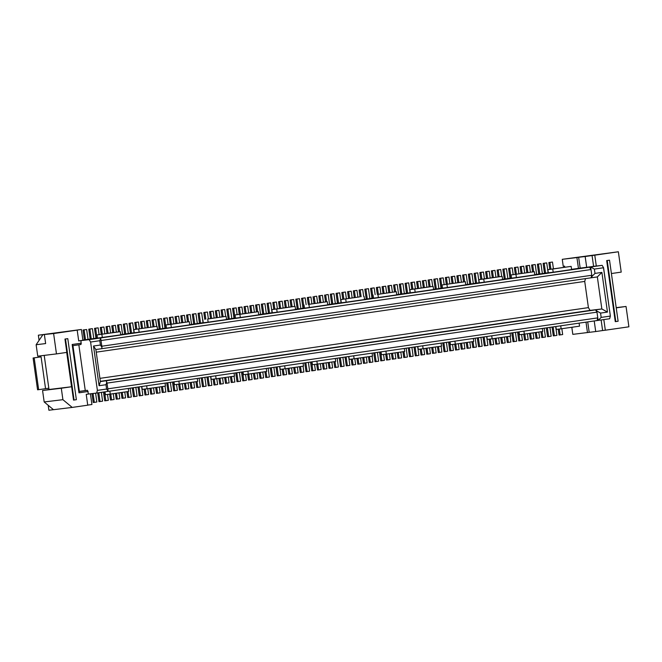 <?xml version="1.0" encoding="UTF-8"?>
<svg xmlns="http://www.w3.org/2000/svg" width="662" height="662" viewBox="0 0 662 662"><rect width="100%" height="100%" fill="white"/><g stroke="black" fill="none" stroke-linecap="round" stroke-linejoin="round"><path stroke-width="0.99" d="M240.347 317.528L258.751 314.864L258.304 311.678L235.01 314.938L239.901 314.342L240.347 317.528L235.457 318.116L235.01 314.938M473.313 338.472L473.735 341.476L455.332 344.141L454.91 341.137M591.96 276.41L590.636 267.001L594.377 269.078L594.989 273.406L591.96 276.41L591.596 277.75L597.347 276.915L601.849 308.964L595.552 309.866L596.983 312.15L107.004 383.108L106.119 380.758L100.367 381.593L95.866 349.544L93.508 346.027L99.085 385.706L100.367 381.593M100.326 381.32L590.065 310.395L601.849 308.964L607.468 312.083L601.89 272.405L597.347 276.915M595.552 309.866L106.119 380.758M578.439 268.358L580.169 268.11L578.646 257.295L576.916 257.551L578.439 268.358L571.571 269.351M548.293 272.727L534.764 274.68M511.494 278.057L502.557 279.347M479.288 282.715L465.75 284.677M442.481 288.044L433.544 289.344M410.274 292.712L396.745 294.673M373.467 298.041L364.539 299.34M341.261 302.708L327.731 304.669M304.454 308.037L295.525 309.328M272.256 312.704L258.718 314.657M235.449 318.033L226.512 319.324M203.242 322.692L189.704 324.653M166.435 328.021L157.506 329.32M134.229 332.688L120.699 334.649M97.422 338.017L82.874 340.127M510.121 333.143L510.543 336.147L492.139 338.812L487.249 339.399L486.843 336.511M72.952 345.663L72.166 344.488L78.96 392.823L79.39 391.449L72.952 345.663L81.004 344.497L81.012 340.616L89.155 339.623L90.595 342.039L97.388 390.365L96.66 393.046L108.163 391.374L106.59 389.033L97.388 390.365M442.042 284.958L465.336 281.698L442.042 284.958L442.489 288.135L447.38 287.54L465.783 284.875L465.336 281.698M564.744 267.183L564.603 266.157L563.246 266.323L562.261 259.322L618.358 251.767L621.213 272.115L611.407 273.538M404.3 348.46L404.722 351.464L386.318 354.137L385.896 351.133M78.836 344.811L85.266 390.547L87.442 390.282L88.518 394.031L96.66 393.046M580.169 268.11L586.681 267.316L585.158 256.508L594.774 255.176L596.297 265.992L593.996 266.323L602.139 265.338L603.578 267.746L610.372 316.08L609.644 318.753L597.058 320.549L597.786 317.876L596.818 311.008L596.098 309.799M377.919 294.358L396.323 291.694L396.77 294.871L378.366 297.536L377.919 294.358L396.323 291.694M519.049 331.844L519.455 334.74L524.345 334.144L542.749 331.48L542.327 328.476M602.139 265.338L99.573 338.092L100.657 337.959L99.796 340.707L100.409 345.026L93.508 346.027M594.377 269.078L603.578 267.746M304.024 304.942L304.47 308.128L309.353 307.532L308.906 304.355L327.309 301.69L308.906 304.355M106.59 389.033L105.986 384.713L99.085 385.706M99.796 340.707L90.595 342.039M446.933 284.362L447.38 287.54M579.126 323.147L579.548 326.151L561.153 328.815L560.731 325.812M590.065 310.395L588.41 307.623L584.728 281.424L585.489 278.619M603.463 267.547L610.347 315.865M587.724 321.897L589.188 332.332L595.709 331.546L602.61 330.545L601.121 319.986M594.219 320.962L595.709 331.546M78.704 340.88L82.899 340.276L81.376 329.469L38.355 335.195L43.51 334.575L42.931 334.658L36.137 344.728L37.742 356.173L56.469 353.897L53.614 333.549L42.931 334.658M226.545 319.523L208.141 322.187L207.694 319.01L226.098 316.345L226.545 319.523M553.192 272.223L548.31 272.81L547.863 269.633L552.745 269.037L553.192 272.223L571.596 269.55L571.149 266.372L547.863 269.633M157.084 326.341L157.531 329.519L139.128 332.183L134.245 332.779L133.798 329.593L157.084 326.341L133.798 329.593M478.849 279.629L479.296 282.806L484.187 282.211L502.59 279.546L502.144 276.368L478.849 279.629L483.74 279.033L484.187 282.211M115.395 332.266L120.277 331.67L120.724 334.848L97.438 338.108L96.991 334.931L115.395 332.266M511.056 274.962L511.503 278.139L516.385 277.552L534.788 274.887L534.342 271.701L511.056 274.962L534.342 271.701M455.332 344.141L450.45 344.728L450.036 341.84M596.818 311.008L600.566 313.085L601.17 317.412L598.142 320.416L597.786 317.876L107.807 388.834L107.004 383.108M588.41 307.623L99.912 378.366M602.61 330.545L605.325 330.214L603.827 319.597M589.552 267.134L590.992 269.542L101.013 340.508L101.816 346.226L591.795 275.268L591.05 277.817L591.596 277.75M373.037 294.954L373.484 298.132L378.366 297.536M359.234 296.948L340.831 299.613L359.234 296.948M67.789 338.646L64.95 339.043L73.523 400.096L74.07 400.03L76.37 399.699L67.789 338.646L64.95 339.043M81.376 329.469L74.475 330.462L77.189 330.139L78.712 340.947L81.012 340.616M77.189 330.139L53.614 333.549M61.301 388.238L42.567 390.514L44.18 401.958L62.907 399.683L61.301 388.238L71.537 386.757L66.705 352.416L56.469 353.897M62.907 399.683L72.208 407.42L87.74 405.177L86.217 394.362L88.518 394.031M88.162 391.49L78.96 392.823M81.368 343.156L72.166 344.488M594.989 273.406L601.89 272.405M600.566 313.085L607.468 312.083M601.17 317.412L610.372 316.08M226.098 316.345L207.694 319.01M348.824 356.495L349.23 359.392L354.112 358.796L372.516 356.131L372.094 353.127M39.075 340.367L38.355 335.195M340.831 299.613L341.278 302.791L346.16 302.203L364.563 299.538L364.117 296.361M345.713 299.025L346.16 302.203M107.807 388.834L108.163 391.374L597.058 320.549M555.857 326.515L556.262 329.403L561.153 328.815M279.811 366.491L280.216 369.388L285.107 368.792L284.685 365.788M146.658 385.772L147.08 388.776L165.483 386.112L165.061 383.108M591.05 277.817L95.866 349.544M552.745 269.037L571.149 266.372M415.173 292.207L433.577 289.542L433.13 286.365L414.726 289.029L415.173 292.207L410.283 292.803L409.836 289.617L433.13 286.365M178.864 381.113L179.286 384.117L197.69 381.453L197.268 378.449M171.334 327.516L189.737 324.852L189.291 321.674L165.996 324.934L166.443 328.112L171.334 327.516L170.887 324.339L165.996 324.934M208.141 322.187L203.251 322.783L202.804 319.605M327.309 301.69L327.756 304.868L309.353 307.532M276.699 309.013L295.103 306.349L295.55 309.535L277.146 312.199L272.264 312.787L271.817 309.609L276.699 309.013L277.146 312.199M596.297 265.992L586.681 267.316M89.155 339.623L100.657 337.959L101.013 340.508M71.537 386.757L49.005 389.488L44.213 355.386M90.421 393.799L91.927 404.507L87.732 405.111M189.291 321.674L170.887 324.339M139.128 332.183L138.681 329.006M120.277 331.67L96.991 334.931M102.32 337.512L101.874 334.335M85.266 390.547L79.382 391.399M79.39 391.449L87.442 390.282M104.985 391.838L105.39 394.701L110.273 394.113L109.851 391.11M110.273 394.113L128.676 391.449L128.254 388.445M100.409 345.026L101.981 347.368L101.617 348.709M417.838 346.507L418.243 349.395L441.529 346.135L441.107 343.131M524.345 334.144L523.923 331.141M316.883 361.121L317.313 364.125L335.708 361.46L335.286 358.456M312.017 361.833L312.423 364.721L317.313 364.125M105.986 384.713L106.839 381.966M303.088 363.124L303.51 366.127L285.107 368.792M615.809 321.575L615.263 321.641L606.682 260.588L609.528 260.191L618.109 321.244L615.809 321.575L607.228 260.522L609.528 260.191M605.325 330.214L628.9 326.805L626.037 306.456L616.231 307.871M594.774 255.176L618.358 251.767M247.878 371.117L248.3 374.121L266.703 371.456L266.281 368.453M584.728 281.424L96.23 352.167M616.198 307.648L626.037 306.456M258.304 311.678L239.901 314.342M141.792 386.484L142.198 389.372L147.08 388.776M414.726 289.029L409.836 289.617M215.671 375.784L216.093 378.788L234.497 376.124L234.075 373.12M216.093 378.788L211.203 379.376L210.797 376.488M515.938 274.366L516.385 277.552M592.06 255.507L593.582 266.323M173.998 381.817L174.404 384.705L179.286 384.117M243.004 371.821L243.409 374.717L248.3 374.121M101.981 347.368L101.816 346.226M483.74 279.033L502.144 276.368M386.318 354.137L381.436 354.724L381.031 351.836M492.139 338.812L491.717 335.808M354.112 358.796L353.69 355.792M36.137 344.728L45.637 343.57L44.387 334.674M295.103 306.349L271.817 309.609M423.126 348.8L422.704 345.796M578.646 257.295L585.158 256.508M42.567 390.514L47.407 389.81M53.465 409.679L48.897 410.233L48.202 405.31M44.18 401.958L53.481 409.695L72.208 407.42M47.391 389.719L49.005 389.488M589.188 332.332L572.812 334.36L571.827 327.367L573.168 327.078M587.467 332.589L586.002 322.154M562.261 259.322L576.916 257.551M571.827 327.367L573.176 327.169M362.702 357.554L363.512 363.355L364.605 363.223L363.786 357.397M347.575 291.694L351.191 291.197L347.575 291.694L348.535 298.496M217.343 317.495L216.391 310.718L215.307 310.85L218.923 310.354L219.875 317.131M356.95 358.39L357.761 364.191L358.854 364.059L358.034 358.233M360.567 357.861L361.378 363.686L358.854 364.059M91.977 393.609L93.226 402.496L94.31 402.372L93.061 393.476M95.601 393.17L96.842 402L94.31 402.372M97.736 392.889L98.969 401.668L100.061 401.536L98.82 392.732M101.352 392.359L102.585 401.172L100.061 401.536M85.506 339.747L84.115 329.875L83.031 330.007L86.648 329.51L88.038 339.383M83.031 330.007L84.422 339.904M84.115 329.875L86.648 329.51M343.868 299.174L342.908 292.397L341.824 292.53L344.356 292.157L345.44 292.033L346.392 298.81M91.257 338.911L89.867 329.039L88.782 329.171L91.315 328.807L92.399 328.675L93.789 338.547M88.782 329.171L90.173 339.068M89.867 329.039L92.399 328.675M216.391 310.718L218.923 310.354M113.268 393.675L114.087 399.5L111.564 399.873L110.744 394.039M342.908 292.397L345.44 292.033M109.66 394.188L110.471 399.997L111.564 399.873M341.824 292.53L342.784 299.332M103.487 392.053L104.72 400.833L105.812 400.7L104.571 391.896M107.509 394.444L108.336 400.336L105.812 400.7M215.307 310.85L216.259 317.652M97.008 338.083L95.618 328.211L94.534 328.344L98.15 327.839L99.101 334.624M94.534 328.344L95.924 338.232M95.618 328.211L98.15 327.839M366.309 357.033L367.129 362.859L364.605 363.223M115.411 393.369L116.222 399.169L117.315 399.037L116.495 393.211M119.019 392.847L119.839 398.673L117.315 399.037M351.191 359.152L352.01 365.019L353.103 364.886L352.275 359.019M102.329 334.153L101.369 327.376L100.285 327.508L103.901 327.011L104.853 333.789M100.285 327.508L101.245 334.31M101.369 327.376L103.901 327.011M354.815 358.696L355.626 364.522L353.103 364.886M130.1 388.172L131.341 397.001L128.817 397.374L127.998 391.548M121.163 392.533L121.974 398.334L123.066 398.201L122.247 392.376M124.77 392.012L125.59 397.837L123.066 398.201M126.914 391.697L127.725 397.506L128.817 397.374M211.592 318.331L210.64 311.554L213.172 311.181L214.124 317.967M349.619 298.339L348.659 291.561M119.59 331.753L118.622 324.877L117.538 325.009L121.154 324.512L122.544 334.384M117.538 325.009L118.506 331.885M351.191 291.197L352.143 297.974M118.622 324.877L121.154 324.512M338.547 303.097L337.157 293.225L336.073 293.357L339.689 292.861L341.079 302.733M113.831 332.49L112.871 325.712L111.787 325.845L114.319 325.472L115.403 325.34L116.363 332.142M111.787 325.845L112.747 332.647M112.871 325.712L115.403 325.34M336.073 293.357L337.463 303.254M108.08 333.325L107.12 326.54L106.036 326.672L109.652 326.176L110.604 332.953M106.036 326.672L106.996 333.483M107.12 326.54L109.652 326.176M137.994 387.03L139.227 395.835L140.319 395.702L139.078 386.873M141.602 386.509L142.843 395.338L140.319 395.702M337.157 293.225L339.689 292.861M132.243 387.866L133.476 396.67L134.568 396.538L133.327 387.709M135.851 387.344L137.092 396.174L134.568 396.538M153.526 387.849L154.345 393.675L151.813 394.039L151.002 388.213M125.763 333.913L124.373 324.041L126.905 323.677L128.296 333.549M124.679 334.07L123.289 324.173L124.373 324.041M123.289 324.173L126.905 323.677M147.775 388.677L148.594 394.502L146.07 394.875L145.243 388.999M144.159 389.132L144.978 395.007L146.07 394.875M213.172 311.181L209.556 311.686L210.508 318.488M320.309 363.695L321.128 369.52L318.596 369.884L317.777 364.059M316.693 364.199L317.512 370.017L318.596 369.884M131.515 333.085L130.124 323.213L129.04 323.346L132.657 322.849L134.047 332.713M129.04 323.346L130.431 333.243M130.124 323.213L132.657 322.849M159.277 387.013L160.096 392.839L157.564 393.203L156.753 387.378M149.918 388.371L150.729 394.171L151.813 394.039M155.669 387.535L156.48 393.336L157.564 393.203M345.026 357.05L346.267 365.854L347.351 365.722L346.11 356.892M348.642 356.528L349.884 365.358L347.351 365.722M142.578 328.327L141.627 321.542L144.159 321.178L145.11 327.955M136.827 329.155L135.875 322.377L134.791 322.51L138.408 322.013L139.359 328.791M134.791 322.51L135.751 329.312M135.875 322.377L138.408 322.013M141.502 328.484L140.543 321.674L141.627 321.542M140.543 321.674L144.159 321.178M161.42 386.707L162.231 392.508L163.315 392.376L162.496 386.55M165.028 386.178L165.848 392.003L163.315 392.376M148.329 327.491L147.378 320.714L149.91 320.35L150.862 327.127M147.254 327.649L146.294 320.847L147.378 320.714M146.294 320.847L149.91 320.35M332.796 303.932L331.414 294.06L330.321 294.193L333.938 293.696L335.328 303.568M170.357 382.346L171.599 391.176L169.067 391.54L167.825 382.71M166.75 382.868L167.983 391.672L169.067 391.54M330.321 294.193L331.712 304.09M331.414 294.06L333.938 293.696M154.089 326.705L153.129 319.878L152.045 320.011L154.577 319.647L155.661 319.514L156.629 326.391M152.045 320.011L153.005 326.838M153.129 319.878L155.661 319.514M176.522 384.448L177.35 390.34L174.818 390.704L173.576 381.875M160.27 328.915L158.88 319.051L161.412 318.679L162.802 328.551M172.501 382.032L173.734 390.837L174.818 390.704M159.186 329.072L157.796 319.175L158.88 319.051M157.796 319.175L161.412 318.679M326.623 301.773L325.663 294.896L328.187 294.524L329.577 304.396M342.891 357.356L344.132 366.185L341.6 366.558L340.359 357.728M339.275 357.877L340.516 366.69L341.6 366.558M178.666 384.192L179.485 390.009L180.569 389.877L179.75 384.051M182.282 383.679L183.101 389.513L180.569 389.877M166.021 328.087L164.631 318.215L163.547 318.348L167.163 317.851L168.115 324.628M163.547 318.348L164.937 328.244M164.631 318.215L167.163 317.851M171.334 324.157L170.382 317.379L169.298 317.512L172.914 317.015L173.866 323.792M169.298 317.512L170.258 324.314M223.102 316.709L222.142 309.882L221.058 310.015L224.675 309.518L225.643 316.403M170.382 317.379L172.914 317.015M177.085 323.329L176.133 316.552L178.666 316.179L179.617 322.965M176.001 323.486L175.049 316.684L176.133 316.552M175.049 316.684L178.666 316.179M325.663 294.896L328.187 294.524M324.57 295.029L325.538 301.905M184.425 383.372L185.236 389.173L186.32 389.041L185.501 383.215M188.033 382.851L188.852 388.677L186.32 389.041M182.836 322.493L181.885 315.716L180.8 315.848L183.333 315.484L184.417 315.352L185.368 322.154M180.8 315.848L181.752 322.651M181.885 315.716L184.417 315.352M333.946 361.717L334.765 367.518L335.849 367.385L335.03 361.56M190.176 382.537L190.987 388.337L192.071 388.213L191.252 382.379M193.784 382.015L194.603 387.841L192.071 388.213M195.927 381.709L196.738 387.51L197.822 387.378L197.003 381.552M199.113 378.176L200.354 387.013L197.822 387.378M221.058 310.015L222.018 316.841M337.14 358.192L338.381 367.021L335.849 367.385M201.256 377.87L202.489 386.674L203.573 386.542L202.332 377.712M204.864 377.348L206.105 386.178L203.573 386.542M210.615 376.512L211.857 385.342L209.324 385.714L208.083 376.877M188.604 321.757L187.636 314.88L186.552 315.013L190.168 314.516L191.558 324.388M186.552 315.013L187.52 321.889M187.636 314.88L190.168 314.516M206.999 377.034L208.24 385.838L209.324 385.714M222.142 309.882L224.675 309.518M216.788 378.689L217.608 384.514L215.076 384.879L214.256 379.012M194.777 323.925L193.387 314.053L192.303 314.185L195.919 313.68L197.301 323.553M192.303 314.185L193.693 324.074M193.387 314.053L195.919 313.68M213.164 379.144L213.992 385.011L215.076 384.879M328.195 362.553L329.014 368.353L330.098 368.221L329.279 362.395M200.528 323.089L199.138 313.217L198.054 313.349L201.67 312.853L203.052 322.725M198.054 313.349L199.444 323.246M199.138 313.217L201.67 312.853M331.811 362.031L332.63 367.857L330.098 368.221M218.923 378.374L219.743 384.175L220.827 384.043L220.007 378.217M222.54 377.853L223.359 383.679L220.827 384.043M205.841 319.167L204.889 312.381L207.421 312.017L208.373 318.794M204.757 319.324L203.805 312.514L204.889 312.381M203.805 312.514L207.421 312.017M235.035 318.091L233.645 308.219L232.561 308.351L236.177 307.855L237.128 314.632M232.561 308.351L233.951 318.248M233.645 308.219L236.177 307.855M253.43 373.376L254.249 379.177L255.333 379.045L254.514 373.219M257.046 372.855L257.866 378.681L255.333 379.045M229.284 318.927L227.893 309.055L230.426 308.682L231.808 318.554M228.2 319.084L226.809 309.187L227.893 309.055M280.605 308.335L279.654 301.558L278.57 301.69L281.093 301.326L282.186 301.193L283.137 307.971M240.347 314.169L239.396 307.383L238.312 307.516L241.928 307.019L242.88 313.796M238.312 307.516L239.263 314.326M278.57 301.69L279.521 308.492M239.396 307.383L241.928 307.019M279.654 301.558L282.186 301.193M259.181 372.549L260 378.35L261.085 378.217L260.265 372.392M262.797 372.019L263.617 377.845L261.085 378.217M251.85 312.497L250.898 305.72L253.43 305.356L254.382 312.158M246.098 313.333L245.147 306.556L244.063 306.688L246.587 306.316L247.679 306.192L248.631 312.969M244.063 306.688L245.014 313.49M245.147 306.556L247.679 306.192M250.766 312.654L249.814 305.852L250.898 305.72M249.814 305.852L253.43 305.356M286.356 307.507L285.405 300.722L287.929 300.358L288.889 307.135M285.272 307.656L284.312 300.854L285.405 300.722M257.617 311.761L256.649 304.892L259.181 304.52L260.563 314.392M256.525 311.893L255.565 305.017L256.649 304.892M255.565 305.017L259.181 304.52M284.312 300.854L287.929 300.358M263.782 313.929L262.4 304.057L261.316 304.189L264.932 303.692L266.314 313.556M261.316 304.189L262.706 314.086M262.4 304.057L264.932 303.692M226.809 309.187L230.426 308.682M273.878 367.352L275.119 376.182L272.587 376.546L271.346 367.716M264.932 371.713L265.752 377.514L266.836 377.381L266.016 371.556M268.127 368.188L269.368 377.017L266.836 377.381M270.262 367.873L271.503 376.678L272.587 376.546M322.444 363.38L323.263 369.189L324.347 369.057L323.528 363.231M276.013 367.046L277.254 375.851L278.338 375.718L277.097 366.889M279.629 366.516L280.87 375.354L278.338 375.718M282.178 369.148L283.005 375.015L284.089 374.882L283.262 369.015M285.802 368.693L286.621 374.518L284.089 374.882M326.06 362.859L326.879 368.684L324.347 369.057M291.553 367.857L292.372 373.682L289.84 374.055L289.021 368.221M269.533 313.093L268.151 303.221L267.067 303.353L269.591 302.989L270.684 302.857L272.065 312.729M267.067 303.353L268.458 313.25M268.151 303.221L270.684 302.857M287.937 368.378L288.756 374.179L289.84 374.055M274.854 309.171L273.903 302.393L272.818 302.526L275.342 302.153L276.435 302.021L277.386 308.806M272.818 302.526L273.77 309.328M273.903 302.393L276.435 302.021M320.863 302.509L319.912 295.724L322.435 295.36L323.395 302.162M319.779 302.666L318.819 295.856L319.912 295.724M293.688 367.551L294.507 373.351L295.591 373.219L294.772 367.393M297.304 367.021L298.123 372.855L295.591 373.219M318.819 295.856L322.435 295.36M494.969 338.398L495.788 344.199L496.872 344.066L496.053 338.241M498.585 337.877L499.405 343.702L496.872 344.066M486.661 336.536L487.902 345.365L485.37 345.73L484.129 336.9M489.21 339.167L490.037 345.034L491.121 344.902L490.294 339.035M492.834 338.704L493.653 344.538L491.121 344.902M480.91 337.372L482.151 346.201L479.619 346.565L478.378 337.736M483.045 337.057L484.286 345.862L485.37 345.73M477.294 337.893L478.535 346.698L479.619 346.565M466.214 342.56L467.033 348.361L468.117 348.229L467.298 342.403M469.83 342.039L470.649 347.864L468.117 348.229M476.574 283.113L475.184 273.24L477.716 272.876L479.098 282.74M475.49 283.27L474.1 273.373L475.184 273.24M474.1 273.373L477.716 272.876M315.112 303.337L314.16 296.559L316.684 296.195L317.644 302.973M460.471 343.396L461.282 349.197L462.366 349.064L461.546 343.239M464.079 342.875L464.898 348.7L462.366 349.064M314.16 296.559L316.684 296.195M313.068 296.692L314.028 303.494M454.711 344.215L455.53 350.033L456.614 349.9L455.795 344.075M458.327 343.702L459.147 349.528L456.614 349.9M470.823 283.94L469.432 274.076L468.348 274.209L470.881 273.836L471.965 273.704L473.347 283.576M468.348 274.209L469.739 284.097M469.432 274.076L471.965 273.704M247.679 374.195L248.498 380.013L249.582 379.88L248.763 374.055M448.546 342.055L449.779 350.86L450.863 350.728L449.622 341.898M452.568 344.472L453.396 350.363L450.863 350.728M464.65 281.78L463.681 274.904L462.597 275.036L466.214 274.54L467.595 284.412M462.597 275.036L463.566 281.913M463.681 274.904L466.214 274.54M310.519 362.048L311.761 370.852L312.845 370.72L311.603 361.891M442.795 342.891L444.028 351.696L445.112 351.563L443.871 342.734M446.403 342.37L447.644 351.199L445.112 351.563M314.549 364.464L315.377 370.356L312.845 370.72M458.882 282.517L457.93 275.74L456.846 275.872L459.378 275.508L460.462 275.375L461.414 282.178M456.846 275.872L457.798 282.674M457.93 275.74L460.462 275.375M437.466 346.731L438.277 352.532L439.361 352.399L438.542 346.574M441.074 346.201L441.893 352.027L439.361 352.399M453.131 283.353L452.179 276.575L451.095 276.699L454.711 276.203L455.663 282.98M451.095 276.699L452.047 283.51M452.179 276.575L454.711 276.203M251.295 373.691L252.114 379.516L249.582 379.88M355.37 297.511L354.41 290.734L356.942 290.361L353.326 290.858L354.286 297.668M431.715 347.558L432.526 353.359L433.61 353.227L432.791 347.401M435.323 347.037L436.142 352.863L433.61 353.227M447.38 284.18L446.428 277.403L448.96 277.039L449.912 283.816M446.296 284.337L445.344 277.535L446.428 277.403M445.344 277.535L448.96 277.039M309.361 304.172L308.409 297.395L310.933 297.023L311.893 303.808M308.277 304.33L307.317 297.528L308.409 297.395M425.964 348.394L426.775 354.195L427.859 354.062L427.04 348.237M429.572 347.873L430.391 353.698L427.859 354.062M307.317 297.528L310.933 297.023M442.067 288.111L440.677 278.239L439.593 278.371L443.209 277.875L444.161 284.652M439.593 278.371L440.983 288.268M440.677 278.239L443.209 277.875M423.821 348.7L424.64 354.526L422.108 354.898L421.289 349.023M420.204 349.155L421.024 355.031L422.108 354.898M418.624 288.351L417.672 281.565L416.588 281.698L420.204 281.201L421.156 287.978M416.588 281.698L417.548 288.508M417.672 281.565L420.204 281.201M417.648 346.532L418.889 355.362L416.357 355.726L415.115 346.896M414.04 347.053L415.273 355.858L416.357 355.726M308.384 362.354L309.626 371.183L307.094 371.556L305.852 362.718M304.768 362.875L306.01 371.68L307.094 371.556M412.873 289.178L411.921 282.401L410.837 282.533L414.453 282.037L415.405 288.814M410.837 282.533L411.797 289.335M411.921 282.401L414.453 282.037M411.896 347.36L413.138 356.197L410.606 356.561L409.364 347.732M408.288 347.889L409.521 356.694L410.606 356.561M407.56 293.109L406.17 283.237L405.086 283.369L408.702 282.864L410.092 292.736M405.086 283.369L406.476 293.258M406.17 283.237L408.702 282.864M539.828 273.952L538.446 264.08L537.354 264.212L539.886 263.84L540.97 263.716L542.36 273.58M537.354 264.212L538.752 274.109M538.446 264.08L540.97 263.716M545.579 273.116L544.197 263.244L546.721 262.88L548.111 272.752M544.503 273.274L543.105 263.377L544.197 263.244M543.105 263.377L546.721 262.88M209.556 311.686L210.64 311.554M304.04 308.095L302.658 298.223L305.182 297.859L306.142 304.636M302.956 308.252L301.566 298.355L302.658 298.223M550.9 269.194L549.948 262.417L548.856 262.541L552.472 262.044L553.432 268.822M548.856 262.541L549.816 269.351M549.948 262.417L552.472 262.044M301.566 298.355L305.182 297.859M356.942 290.361L357.894 297.139M552.058 327.069L553.3 335.874L554.384 335.742L553.142 326.912M555.675 326.54L556.916 335.369L554.384 335.742M353.326 290.858L354.41 290.734M558.223 329.171L559.051 335.038L560.135 334.906L559.307 329.039M561.848 328.716L562.667 334.542L560.135 334.906M549.923 327.376L551.165 336.205L548.633 336.569L547.391 327.74M533.663 271.784L532.695 264.908L531.611 265.04L535.227 264.543L536.609 274.416M531.611 265.04L532.571 271.917M532.695 264.908L535.227 264.543M527.895 272.521L526.944 265.743L529.476 265.379L530.428 272.181M546.307 327.897L547.548 336.701L548.633 336.569M526.811 272.678L525.86 265.876L526.944 265.743M525.86 265.876L529.476 265.379M41.085 356.868L33.1 358.001L34.184 357.869L38.653 389.661L45.554 388.668L41.085 356.868L34.184 357.869M298.289 308.931L296.907 299.058L295.815 299.191L299.431 298.694L300.821 308.566M540.978 331.736L541.797 337.537L542.881 337.405L542.062 331.579M544.172 328.211L545.414 337.041L542.881 337.405M295.815 299.191L297.213 309.088M296.907 299.058L299.431 298.694M522.144 273.356L521.193 266.579L520.109 266.712L522.632 266.339L523.725 266.207L524.676 272.992M520.109 266.712L521.06 273.514M521.193 266.579L523.725 266.207M535.227 332.572L536.046 338.373L537.13 338.241L536.311 332.415M538.843 332.043L539.662 337.868L537.13 338.241M516.393 274.192L515.441 267.407L514.357 267.539L517.974 267.043L518.925 273.82M514.357 267.539L515.309 274.349M515.441 267.407L517.974 267.043M303.055 366.194L303.875 372.019L301.342 372.383L300.523 366.558M48.822 388.213L45.554 388.668M33.1 358.001L37.569 389.794L38.653 389.661M529.476 333.4L530.295 339.201L531.379 339.068L530.56 333.243M533.092 332.878L533.911 338.704L531.379 339.068M299.439 366.715L300.258 372.516L301.342 372.383M505.321 278.95L503.939 269.078L506.471 268.706L507.853 278.578M511.072 278.114L509.69 268.242L508.606 268.375L512.222 267.878L513.174 274.656M508.606 268.375L509.997 278.272M509.69 268.242L512.222 267.878M527.341 333.714L528.16 339.54L525.628 339.904L524.809 334.078M523.725 334.219L524.544 340.036L525.628 339.904M504.245 279.099L502.855 269.211L503.939 269.078M502.855 269.211L506.471 268.706M517.552 332.059L518.793 340.872L519.877 340.74L518.636 331.902M521.582 334.484L522.409 340.367L519.877 340.74M515.417 332.374L516.658 341.203L514.126 341.567L512.885 332.738M499.148 276.733L498.188 269.906L497.104 270.038L500.72 269.542L501.688 276.426M497.104 270.038L498.064 276.865M498.188 269.906L500.72 269.542M511.8 332.895L513.042 341.7L514.126 341.567M292.116 306.713L291.156 299.894L290.064 300.027L293.68 299.522L294.648 306.407M290.064 300.027L291.023 306.845M291.156 299.894L293.68 299.522M510.088 336.213L510.907 342.039L508.375 342.403L507.555 336.577M493.389 277.519L492.437 270.741L491.353 270.874L493.877 270.51L494.969 270.377L495.921 277.155M491.353 270.874L492.305 277.676M492.437 270.741L494.969 270.377M506.471 336.735L507.291 342.535L508.375 342.403M228.291 377.017L229.11 382.843L226.578 383.215L225.759 377.39M487.637 278.354L486.686 271.577L485.602 271.71L488.126 271.337L489.218 271.205L490.17 277.99M485.602 271.71L486.553 278.512M486.686 271.577L489.218 271.205M224.675 377.539L225.494 383.348L226.578 383.215M500.72 337.562L501.539 343.363L502.623 343.239L501.804 337.405M504.336 337.041L505.156 342.866L502.623 343.239M481.886 279.19L480.935 272.405L479.851 272.537L483.467 272.041L484.418 278.818M479.851 272.537L480.802 279.339M480.935 272.405L483.467 272.041M436.316 288.938L434.926 279.066L433.842 279.198L437.458 278.702L438.848 288.574M433.842 279.198L435.232 289.095M434.926 279.066L437.458 278.702M430.134 286.729L429.175 279.902L428.091 280.034L430.623 279.67L431.707 279.538L432.675 286.414M428.091 280.034L429.05 286.861M429.175 279.902L431.707 279.538M424.375 287.515L423.423 280.738L422.339 280.87L424.872 280.498L425.956 280.365L426.907 287.151M422.339 280.87L423.299 287.672M423.423 280.738L425.956 280.365M234.042 376.19L234.861 382.015L232.329 382.379L231.51 376.554M471.965 341.733L472.784 347.533L473.868 347.401L473.049 341.575M475.159 338.199L476.4 347.037L473.868 347.401M401.809 293.936L400.419 284.064L402.951 283.7L404.341 293.572M400.725 294.094L399.335 284.197L400.419 284.064M399.335 284.197L402.951 283.7M230.426 376.711L231.245 382.512L232.329 382.379M402.959 351.721L403.77 357.521L404.854 357.397L404.043 351.563M406.145 348.195L407.387 357.025L404.854 357.397M395.636 291.776L394.668 284.9L393.584 285.032L397.2 284.536L398.59 294.408M393.584 285.032L394.552 291.909M394.668 284.9L397.2 284.536M239.371 372.35L240.612 381.18L238.08 381.544L236.839 372.714M397.208 352.556L398.019 358.357L399.112 358.225L398.292 352.399M400.816 352.035L401.635 357.861L399.112 358.225M389.868 292.513L388.917 285.736L387.833 285.868L390.365 285.496L391.449 285.363L392.409 292.165M387.833 285.868L388.793 292.67M388.917 285.736L391.449 285.363M235.755 372.872L236.996 381.676L238.08 381.544M384.117 293.349L383.166 286.563L385.698 286.199L386.649 292.976M391.457 353.392L392.268 359.193L393.36 359.061L392.541 353.235M395.065 352.863L395.884 358.696L393.36 359.061M383.041 293.498L382.082 286.696L383.166 286.563M382.082 286.696L385.698 286.199M65.488 338.977L74.07 400.03M389.314 353.698L390.133 359.524L387.609 359.896L386.79 354.062M385.706 354.211L386.517 360.02L387.609 359.896M606.682 260.588L607.228 260.522M378.366 294.176L377.414 287.399L376.33 287.531L378.863 287.167L379.947 287.035L380.898 293.812M376.33 287.531L377.29 294.333M377.414 287.399L379.947 287.035M245.536 374.46L246.363 380.344L243.831 380.716L242.59 371.887M241.506 372.044L242.747 380.849L243.831 380.716M379.533 352.052L380.766 360.856L381.858 360.724L380.617 351.894M383.555 354.468L384.382 360.36L381.858 360.724M373.054 298.099L371.663 288.235L370.579 288.367L374.195 287.862L375.147 294.648M370.579 288.367L371.97 298.256M371.663 288.235L374.195 287.862M377.39 352.358L378.631 361.195L376.107 361.56L374.866 352.73M373.782 352.887L375.015 361.692L376.107 361.56M367.302 298.934L365.912 289.062L364.828 289.195L368.444 288.698L369.835 298.57M364.828 289.195L366.218 299.092M365.912 289.062L368.444 288.698M368.453 356.719L369.264 362.519L370.356 362.387L369.537 356.561M372.061 356.197L372.88 362.023L370.356 362.387M361.121 296.717L360.161 289.898L359.077 290.03L362.693 289.534L363.661 296.411M359.077 290.03L360.037 296.849M360.161 289.898L362.693 289.534"/></g></svg>
